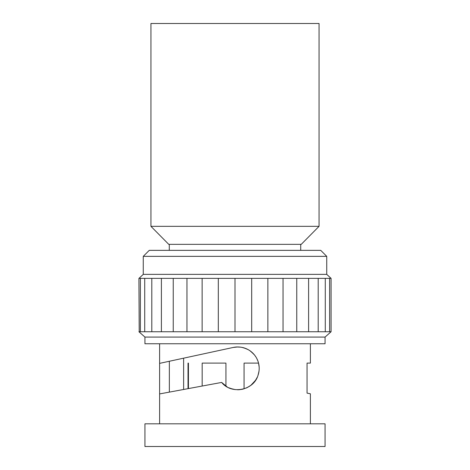 <?xml version="1.0" encoding="UTF-8"?>
<svg xmlns="http://www.w3.org/2000/svg" width="470" height="470" viewBox="0 0 470 470"><rect width="100%" height="100%" fill="white"/><g stroke="black" fill="none" stroke-linecap="round" stroke-linejoin="round"><path stroke-width="0.7" d="M225.929 386.176L225.929 363.099L202.176 363.099L225.929 363.099M244.071 388.813L244.071 363.099L258.535 363.099L259.135 366.794M237.374 389.759L239.353 389.706A21.403 21.403 0 0 1 238.425 389.753M231.123 388.696A21.403 21.403 0 0 0 231.669 388.866M237.08 346.972A21.403 21.403 0 0 0 233.267 347.442L237.767 346.96M245.011 348.217A21.403 21.403 0 0 0 242.026 347.383L246.01 348.599M249.958 350.755L253.5 353.828M254.646 355.173L256.033 357.171M258.524 363.075L259.135 366.776M259.023 371.006L258.142 374.978M257.29 377.175L255.651 380.148M253.471 382.927L250.581 385.518M249.805 386.07L246.392 387.956M241.98 389.348L237.438 389.759M232.997 389.219L228.749 387.762M224.907 385.453L221.658 382.427L159.606 393.925L169.347 392.121L169.347 361.26L159.606 363.369L159.606 423.817M159.606 343.752L159.606 363.369L233.267 347.442C250.099 344.116 263.376 359.809 257.971 375.471C253.589 390.458 231.405 394.818 221.658 382.427L224.507 385.142M221.687 382.457L224.484 385.124M228.637 387.709L231.393 388.784M230.5 388.484L235.323 389.618M239.318 389.706L243.131 389.084M247.32 387.521L250.704 385.423M253.806 382.556L256.179 379.302M257.977 375.46L258.988 371.318M259.111 366.512L258.535 363.099M254.205 382.087L253.559 382.833M247.114 387.621L246.309 387.991M231.475 388.808L228.538 387.662M256.761 358.451A21.403 21.403 0 0 0 256.35 357.711M255.187 355.896A21.403 21.403 0 0 0 254.587 355.103M251.744 352.136A21.403 21.403 0 0 0 249.47 350.432M238.337 389.753L238.895 389.736M242.649 389.201L246.785 387.779M250.962 385.224L255.568 380.277M258.118 375.054L259.017 371.083M259.14 366.87L258.571 363.24M257.789 360.748L256.696 358.328M254.482 354.968L251.092 351.595M247.937 349.515L243.877 347.841M240.763 347.166L236.621 346.989M202.176 386.035L202.176 363.099M188.429 388.584L188.429 363.099L188.029 363.099L188.429 363.099M183.629 358.175L183.629 389.471L188.029 388.655L188.029 363.099M169.347 392.121L221.658 382.427M183.629 389.471L192.759 387.779M188.029 388.655L188.934 388.49M310.394 343.752L310.394 363.099L307.057 363.099L307.057 393.126L310.394 393.789L310.394 423.817M310.394 393.789L307.057 393.126M144.93 343.752L325.07 343.752L325.07 337.078L144.93 337.078L144.93 343.752M326.738 274.363L326.738 256.35L143.262 256.35L143.262 274.363L326.738 274.363L331.074 278.369L331.074 331.744L325.07 337.078M331.074 278.369L144.719 278.369L144.719 331.744L138.926 331.744L144.93 337.078M144.719 278.369L138.926 278.369L139.214 331.949M329.617 278.369L329.617 331.744L144.719 331.744M331.074 331.744L329.617 331.744M325.281 278.369L325.281 331.744M318.202 278.369L318.202 331.744M308.596 278.369L308.596 331.744M296.758 278.369L296.758 331.744M283.04 278.369L283.04 331.744M267.859 278.369L267.859 331.744M251.685 278.369L251.685 331.744M235 278.369L235 331.744M218.315 278.369L218.315 331.744M202.141 278.369L202.141 331.744M186.96 278.369L186.96 331.744M173.242 278.369L173.242 331.744M161.404 278.369L161.404 331.744M151.798 278.369L151.798 331.744M140.383 278.369L140.383 331.744M143.262 274.363L139.214 278.152M326.738 256.35L320.734 250.346L149.266 250.346L143.262 256.35M300.718 244.341L300.718 250.346M169.282 244.341L169.282 250.346M168.748 244.341L301.252 244.341L319.065 226.329L150.935 226.329L168.748 244.341M150.935 226.329L150.935 23.5L319.065 23.5L319.065 226.329M144.93 423.817L325.07 423.817L325.07 446.5L144.93 446.5L144.93 423.817M221.675 382.451L227.274 386.998"/></g></svg>
